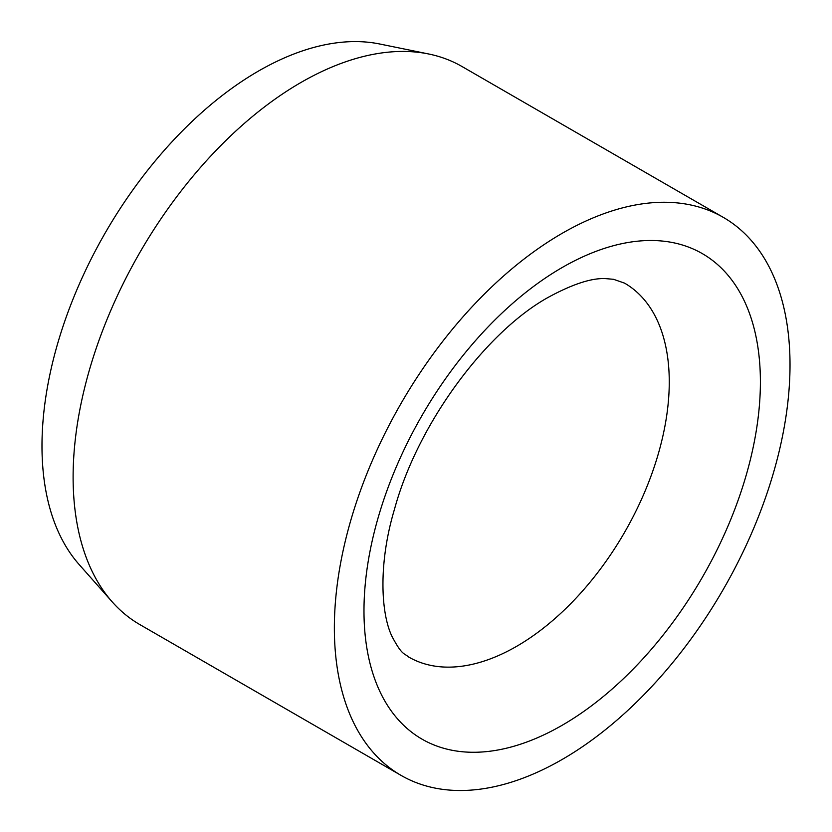 <?xml version="1.0" encoding="UTF-8"?>
<svg xmlns="http://www.w3.org/2000/svg" width="832" height="832" viewBox="0 0 832 832"><rect width="100%" height="100%" fill="white"/><g stroke="black" fill="none" stroke-linecap="round" stroke-linejoin="round"><path stroke-width="1.25" d="M723.278 217.36L462.03 66.529A322.192 186.014 120 0 0 428.584 53.966A322.192 186.014 120 0 0 194.116 174.866A322.192 186.014 120 0 0 73.112 477.09A322.192 186.014 120 0 0 112.237 601.91A322.192 186.014 120 0 0 139.838 624.582L401.097 775.414A322.192 186.014 120 0 0 649.376 689.094A322.192 186.014 120 0 0 790.015 364.853A322.192 186.014 120 0 0 723.278 217.36A322.192 186.014 120 0 0 474.999 303.68A322.192 186.014 120 0 0 334.36 627.921A322.192 186.014 120 0 0 401.097 775.414M428.584 53.966L379.694 43.992A306.082 176.717 120 0 0 156.946 158.86A306.082 176.717 120 0 0 41.985 445.973A306.082 176.717 120 0 0 79.154 564.543L112.237 601.91M669.261 381.95A215.873 124.634 120 0 0 624.551 283.13L613.496 279.292L605.738 278.637C591.958 277.836 572.988 283.962 548.839 297.014C486.824 330.98 417.914 422.999 394.514 509.153C378.071 563.815 380.879 614.13 392.246 636.906C402.293 655.678 403.822 652.818 408.689 657.03A215.873 124.634 120 0 0 516.62 646.339A215.873 124.634 120 0 0 669.261 381.95M562.182 267.519A280.311 161.834 120 0 0 363.979 610.823A280.311 161.834 120 0 0 562.182 725.265A280.311 161.834 120 0 0 760.396 381.95A280.311 161.834 120 0 0 562.182 267.519"/></g></svg>
